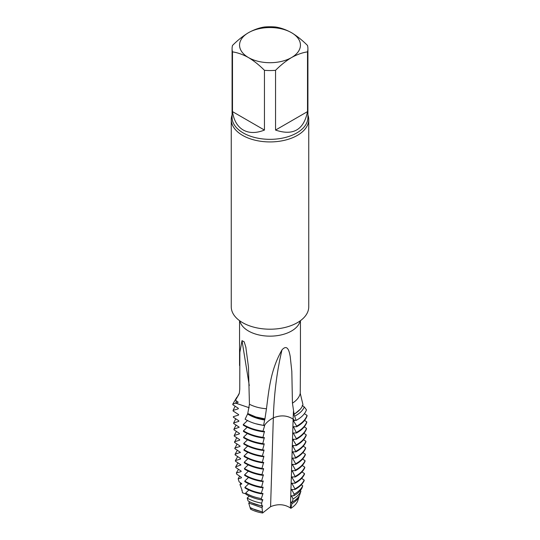 <?xml version="1.0" encoding="UTF-8"?>
<svg xmlns="http://www.w3.org/2000/svg" width="540" height="540" viewBox="0 0 540 540"><rect width="100%" height="100%" fill="white"/><g stroke="black" fill="none" stroke-linecap="round" stroke-linejoin="round"><path stroke-width="0.81" d="M296.156 444.94L293.058 439.877L293.058 439.263L296.325 439.276L296.345 438.676L293.234 432.979L296.507 432.999L293.409 426.701L296.683 426.728L296.696 426.121L293.584 421.038L293.591 420.417L294.685 420.424L293.132 419.141C287.192 415.307 280.591 414.875 273.328 417.859C269.474 419.884 266.598 422.3 264.688 425.101L264.62 425.682L255.596 423.704M238.822 394.524L235.467 400.262L237.944 401.942L237.951 402.543L235.73 403.157L236.419 400.889L235.73 403.157L232.801 404.123L236.81 397.298M235.467 400.262L239.348 393.14L239.76 389.245L239.861 352.31L242.015 340.652L244.181 341.82L245.815 347.031L248.468 367.018L249.433 404.237L247.766 413.512L255.791 416.934L264.863 418.871L264.634 419.999C258.066 418.979 252.376 416.988 247.577 414.018L245.093 419.209C250.263 422.327 256.433 424.379 263.588 425.365L264.688 425.101C266.605 422.3 269.48 419.89 273.328 417.859C274.07 393.808 276.925 371.304 281.88 350.352L281.995 349.88C287.955 343.17 289.514 352.944 290.196 356.38L291.823 371.432L292.444 403.157L294.071 414.167M247.759 413.512L247.583 414.005C252.632 416.853 258.383 418.675 264.836 419.479L266.47 408.74C269.008 389.09 270.614 369.88 281.995 349.88M302.96 404.602L300.24 393.316L300.443 365.222M261.873 505.913L261.637 503.132C256.135 502.173 251.323 500.472 247.192 498.049L248.063 500.918C252.011 503.253 256.615 504.92 261.873 505.906L262.602 505.764L262.042 507.742L248.704 503.037L250.054 507.499L255.4 510.003L262.494 511.974L250.209 508.012L250.553 509.139A28.505 16.457 0 0 0 262.615 513L270.587 506.675C277.844 503.705 284.445 504.131 290.392 507.958L293.132 419.148L294.685 420.424L296.102 420.437C301.469 417.501 304.925 413.971 306.47 409.833L304.297 406.937C302.805 410.555 299.579 413.627 294.631 416.164L296.102 420.437M294.631 416.164L293.767 414.754L294.064 414.139C298.755 411.473 301.718 408.294 302.954 404.602M263.588 425.365L264.634 419.999M300.213 409.3L293.767 414.754M302.191 405.459L304.297 406.937M237.944 401.942L237.951 402.543L238.086 402.084M232.085 114.953A38.745 22.37 0 0 0 231.255 119.556L231.255 306.835A38.745 22.37 0 0 0 242.602 322.65A38.745 22.37 0 0 0 284.83 327.503A38.745 22.37 0 0 0 308.745 306.835L308.745 119.556A38.745 22.37 0 0 0 307.915 114.953M231.255 119.556A38.745 22.37 0 0 0 242.602 135.378A38.745 22.37 0 0 0 284.83 140.225A38.745 22.37 0 0 0 308.745 119.556M264.452 70.315L264.452 130.066C256.223 133.319 249.136 133.299 243.189 129.992C237.35 126.495 233.786 120.366 232.49 111.611L232.49 51.86C237.654 52.637 242.98 54.54 248.474 57.564C253.969 60.878 259.295 65.131 264.452 70.315A37.915 21.89 0 0 0 275.549 70.315C280.712 65.131 286.038 60.878 291.526 57.564A30.443 17.577 0 0 0 291.526 32.704A30.443 17.577 0 0 0 248.474 32.704A30.443 17.577 0 0 0 248.474 57.564A30.443 17.577 0 0 0 291.526 57.564C297.027 54.533 302.353 52.63 307.51 51.86A37.915 21.89 0 0 0 307.915 48.654A37.915 21.89 0 0 0 307.51 45.455C302.346 40.27 297.02 36.025 291.526 32.704C286.031 29.673 280.706 27.776 275.549 27A37.915 21.89 0 0 0 264.452 27C259.288 27.783 253.962 29.68 248.474 32.704C242.973 36.025 237.647 40.27 232.49 45.455A37.915 21.89 0 0 0 232.085 48.654A37.915 21.89 0 0 0 232.49 51.86M307.51 51.86L307.51 111.611C303.838 129.85 293.18 136.006 275.549 130.066L275.549 70.315M232.49 111.611L264.452 130.066M275.549 130.066L307.51 111.611M264.62 425.682L263.007 431.163C255.386 430.103 248.805 427.903 243.277 424.555L247.597 420.417M300.186 490.705L300.915 491.225C299.504 494.181 296.879 496.76 293.038 498.947L292.309 502.065C295.9 500.033 298.357 497.644 299.693 494.89L300.929 491.191M294.145 494.188L293.774 495.788C297.837 493.54 300.605 490.867 302.076 487.775L302.744 485.784C301.219 489.031 298.357 491.825 294.145 494.188L291.647 489.497L294.921 489.517L294.935 488.916L291.823 483.219L295.097 483.233L295.11 482.632L291.998 477.542M262.615 513L262.521 512.237M245.687 493.061L246.071 494.336C250.425 496.962 255.542 498.812 261.407 499.885L261.326 498.582C255.332 497.549 250.121 495.7 245.687 493.061L248.873 490.003M244.458 468.484L244.478 469.085L244.458 468.484L248.198 464.9M241.907 489.861L239.983 484.61L240.806 482.983M241.616 483.577L241.623 484.178L241.616 483.577L239.126 481.808L238.167 478.737M240.928 464.947L235.676 466.844L235.697 467.431L241.036 471.015L241.049 471.616L236.345 472.979L236.722 474.161L241.326 477.299L241.333 477.9L238.174 478.771L239.652 476.091M236.345 472.979L238.532 469.246M297.533 501.37L299.12 496.604C297.817 499.318 295.421 501.687 291.924 503.705L290.844 508.329A28.505 16.457 0 0 0 297.533 501.37M262.494 511.974L262.042 507.695M245.936 493.884L242.467 492.838L242.015 489.962M290.392 507.958L290.844 508.329M304.371 413.66L307.064 415.382L307.031 416.002C305.552 420.181 302.096 423.758 296.683 426.728M301.279 484.812L302.738 485.798M301.617 478.379L304.182 480.08L304.155 480.701C302.528 484.117 299.45 487.053 294.921 489.517M301.954 471.933L304.486 473.6L304.445 474.228C302.832 477.725 299.714 480.721 295.097 483.233M302.279 465.507L304.769 467.14L304.742 467.762C303.136 471.332 299.984 474.39 295.272 476.955L292.181 470.657L295.447 470.678L295.461 470.077L292.356 464.38L295.623 464.393L295.643 463.793L292.478 458.116M302.603 459.074L305.053 460.681L305.033 461.295C303.44 464.933 300.247 468.065 295.447 470.678M302.906 452.615L305.35 454.208L305.323 454.822C303.743 458.541 300.51 461.734 295.623 464.393M303.257 446.189L305.64 447.734L305.613 448.355M303.588 439.756L305.924 441.268L305.897 441.882C304.344 445.75 301.037 449.071 295.974 451.838L292.882 446.155L292.882 445.534L292.882 446.155L293.888 445.561M303.905 433.31L306.214 434.795L306.187 435.416M304.223 426.87L306.497 428.321L306.47 428.942C304.952 432.959 301.57 436.408 296.332 439.276M304.553 420.431L306.781 421.848L306.754 422.469C305.249 426.566 301.833 430.076 296.507 432.999M263.007 431.163L262.994 431.757C255.38 430.697 248.812 428.504 243.29 425.156L243.277 424.555M262.994 431.757L264.478 431.278L262.818 437.96C255.339 436.901 248.886 434.72 243.459 431.433L243.446 430.832L247.185 427.248M243.628 437.717L243.614 437.11L247.354 433.526M243.797 443.387L247.523 439.817M264.013 449.915L263.979 450.529L263.999 449.915L262.467 450.38C255.265 449.3 249.041 447.167 243.797 443.988L243.783 443.387M263.844 456.111L262.298 456.57C255.231 455.483 249.122 453.377 243.972 450.252L243.952 449.658L247.691 446.074M244.148 455.895L247.86 452.338M244.134 456.55L244.121 455.915C249.19 459 255.197 461.093 262.143 462.186M263.54 468.538L263.507 469.152L263.527 468.538L261.954 468.99C255.15 467.897 249.271 465.831 244.303 462.807L244.289 462.206L248.049 458.602M261.441 487.6L263.216 480.944L261.61 481.403C255.076 480.29 249.419 478.278 244.64 475.355L244.627 474.761L248.36 471.184M263.061 487.175L261.441 487.62C255.042 486.506 249.5 484.522 244.809 481.653L244.796 481.039L248.535 477.448M262.913 493.358L262.885 493.972L262.913 493.358L261.272 493.803C255.008 492.689 249.575 490.725 244.978 487.91L244.964 487.316L248.71 483.745M247.192 498.049L249.264 496.064M248.704 503.037L249.953 501.849M250.209 508.012L250.121 507.512M242.082 490.084L241.772 490.502M241.792 483.793L239.983 484.61M241.326 477.299L241.333 477.9L241.501 477.509M241.036 471.015L241.049 471.616L241.211 471.218M235.379 460.559L235.406 461.16L240.759 464.724M235.123 454.882L240.469 458.447L240.476 459.054L235.386 460.58L237.728 456.536M240.469 458.453L240.476 459.054M240.341 452.358L235.089 454.288L235.116 454.889M240.179 452.169L240.185 452.776L240.179 452.169L234.819 448.619L237.067 443.954M239.922 446.506L234.806 448.031M239.895 445.892L239.909 446.492L239.895 445.892L234.522 442.361L236.743 437.636M239.2 427.235L233.928 429.206L233.955 429.8L239.335 433.337L239.335 433.931L234.218 435.476L234.245 436.077L239.612 439.614L239.618 440.208L234.509 441.747M239.612 439.614L239.618 440.208L239.767 439.783M239.335 433.337L239.335 433.931L239.483 433.499M233.361 416.657L233.388 417.258L238.781 420.775L238.775 421.376L233.644 422.935L233.672 423.529L239.058 427.052M238.781 420.775L238.775 421.376L238.923 420.93M238.653 414.612L238.505 415.105L233.375 416.657M238.376 408.389L238.235 408.841L233.091 410.407L233.105 410.987L238.505 414.504M238.221 408.22L238.235 408.82L238.221 408.22L232.828 404.717L232.801 404.123M249.203 407.747L235.73 403.157M291.924 503.705L291.296 502.058L292.309 502.065M294.604 420.424L293.584 421.038L293.591 420.417M294.408 426.715L293.409 427.315L293.409 426.701M294.253 432.986L293.234 433.6L293.234 432.979M294.084 439.263L293.058 439.877L293.058 439.263M292.889 445.554L296.15 445.574L296.17 444.947C301.327 442.132 304.675 438.743 306.214 434.795M295.799 458.136L292.707 451.818L295.974 451.838M293.726 451.825L292.7 452.439L292.707 451.818M292.525 458.082L295.765 458.096M293.571 458.089L292.525 458.717L292.531 458.102M293.375 464.387L292.349 465.001L292.356 464.38M293.2 470.664L292.174 471.278L292.181 470.657M292.005 476.935L295.272 476.955M291.992 477.549L292.005 476.942L291.992 477.549L293.018 476.942M292.849 483.226L291.823 483.833L291.823 483.219M292.666 489.503L291.647 490.118L291.647 489.497M293.038 498.947L291.472 495.781L293.774 495.788M292.498 495.781L291.472 496.395L291.472 495.781M292.397 502.011L291.296 502.679L291.296 502.058M261.407 499.885L262.757 499.561L261.644 503.159M262.757 499.561L262.73 500.175L260.368 499.689M261.509 493.709L262.885 493.972L261.326 498.596M261.272 493.803L261.286 493.202M261.677 487.519L263.041 487.775L261.286 493.216C255.015 492.109 249.575 490.145 244.964 487.33M263.068 487.154L263.041 487.769M261.61 481.403L261.63 480.809C255.083 479.696 249.419 477.677 244.627 474.761M262.136 468.916L263.507 469.152L261.779 475.2L263.372 474.755L261.63 480.809M261.954 468.997L261.968 468.403C255.157 467.303 249.264 465.237 244.289 462.213M263.642 462.321L261.968 468.403M263.824 456.719L262.123 462.794L263.689 462.308M263.844 456.125L263.824 456.725L262.447 456.502M262.298 456.584L262.312 455.99C255.231 454.903 249.109 452.79 243.952 449.658M262.622 450.306L263.979 450.529L262.312 455.99M262.467 450.38L264.141 444.312L262.805 444.116M262.818 437.96L264.323 437.495L262.643 444.177L264.154 443.718L264.141 444.305M293.456 411.5A429.644 248.056 60 0 0 293.132 419.148C287.185 415.321 280.584 414.889 273.328 417.859L270.587 506.675M262.832 437.373C255.346 436.307 248.879 434.126 243.446 430.832M264.458 431.899L263.095 431.703M262.663 443.576C255.305 442.503 248.96 440.35 243.614 437.11M264.296 438.109L262.94 437.906M262.487 449.807C255.272 448.726 249.035 446.587 243.783 443.401M262.643 444.19C255.305 443.117 248.967 440.964 243.628 437.724M263.662 462.942L262.265 462.706M262.13 462.767C255.305 461.7 249.311 459.614 244.148 456.516M261.799 474.606C255.13 473.499 249.352 471.461 244.472 468.497M263.344 475.355L261.995 475.119M261.779 475.207C255.116 474.107 249.352 472.068 244.485 469.098M261.454 487.013C255.049 485.892 249.494 483.901 244.796 481.039M263.189 481.565L261.826 481.315M262.582 506.378L251.64 502.774M307.064 415.382C305.579 419.56 302.123 423.137 296.696 426.121M306.781 421.848C305.276 425.952 301.86 429.469 296.521 432.398M306.497 428.321C304.978 432.351 301.597 435.8 296.345 438.676M305.924 441.268C304.378 445.142 301.064 448.463 295.994 451.238M306.187 435.429C304.648 439.371 301.307 442.753 296.156 445.568M305.64 447.734C304.074 451.535 300.8 454.795 295.819 457.515M305.35 454.208C303.77 457.927 300.537 461.126 295.643 463.793M305.6 448.335C304.067 452.075 300.8 455.328 295.799 458.096M305.06 460.681C303.466 464.333 300.267 467.464 295.461 470.084M304.769 467.14C303.17 470.718 300.004 473.789 295.286 476.354M304.479 473.6C302.866 477.097 299.74 480.107 295.11 482.625M304.182 480.08C302.555 483.502 299.477 486.446 294.935 488.916M233.078 410.413L235.157 406.154M233.644 422.935L235.784 418.736M233.928 429.206L236.101 425.034M234.218 435.476L236.419 431.339M239.909 446.506L240.064 446.094M235.089 454.288L237.384 450.232M240.489 459.047L240.638 458.663M235.669 466.85L238.059 462.827M239.814 320.861A30.443 17.577 0 0 0 248.474 331.007A30.443 17.577 0 0 0 279.794 335.219A30.443 17.577 0 0 0 300.186 320.861M249.433 404.237A30.443 17.577 0 0 0 266.47 408.74M292.444 403.157A30.443 17.577 0 0 0 300.24 393.316M249.284 385.594L242.015 340.652M232.085 48.654L232.085 117.45A37.915 21.89 0 0 0 243.189 132.928A37.915 21.89 0 0 0 284.513 137.673A37.915 21.89 0 0 0 307.915 117.45L307.915 48.654M300.443 366.734L300.443 320.672M239.558 365.539L239.558 320.672M259.963 418.034L260.631 418.176M245.99 347.814L245.815 347.031M239.348 393.1L238.788 394.578"/></g></svg>
